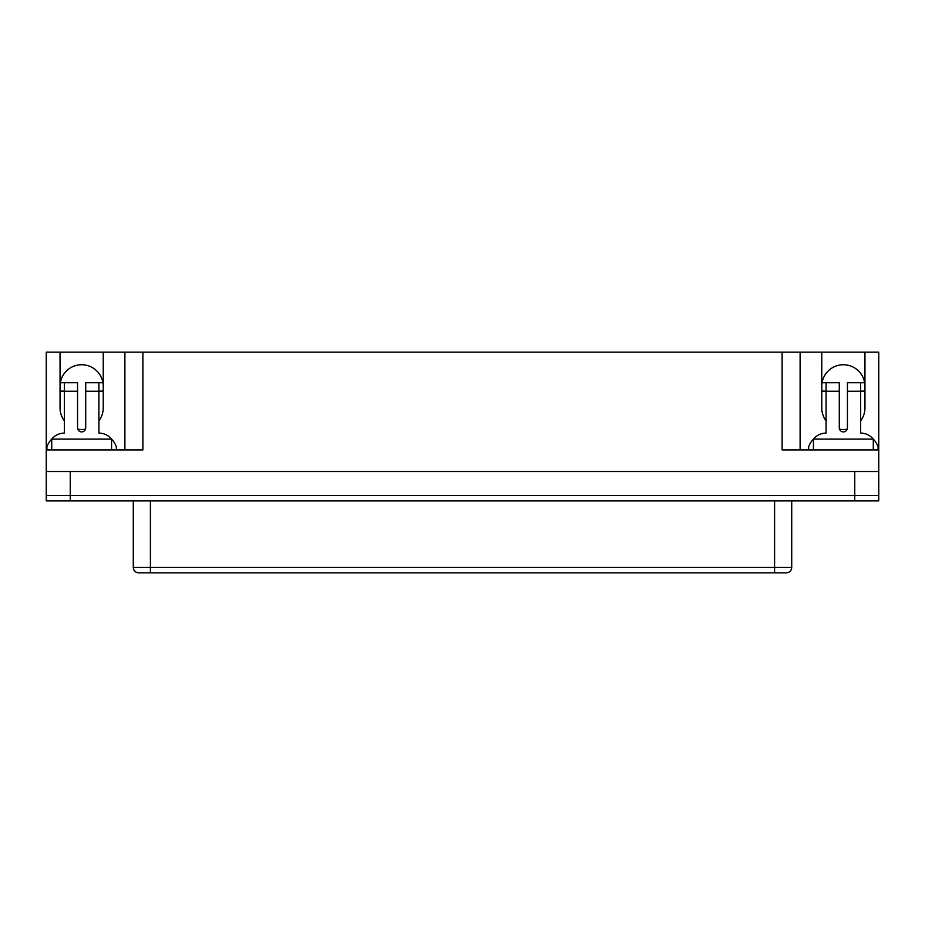 <?xml version="1.0" encoding="UTF-8"?>
<svg xmlns="http://www.w3.org/2000/svg" width="925" height="925" viewBox="0 0 925 925"><rect width="100%" height="100%" fill="white"/><g stroke="black" fill="none" stroke-linecap="round" stroke-linejoin="round"><path stroke-width="1.39" d="M150.405 500.887L150.405 567.464L774.595 567.464L774.595 572.864L150.405 572.864L150.405 567.464L133.281 567.464C133.57 570.713 135.362 572.506 138.681 572.864L774.028 572.864M854.758 500.887L854.758 471.496L878.75 471.496L878.75 500.887L46.25 500.887L46.25 495.488L878.75 495.488L46.25 495.488L46.25 352.136L60.044 352.136L60.044 407.925A21.587 21.587 0 0 0 64.368 420.875M77.781 429.165A21.587 21.587 0 0 0 85.493 429.165M98.906 420.875A21.587 21.587 0 0 0 103.23 407.925L103.23 352.136L60.044 352.136M103.23 386.326A21.587 21.587 0 0 0 81.643 364.739A21.587 21.587 0 0 0 60.044 386.326M878.75 471.496L878.75 449.908L782.122 449.908L782.122 352.136L142.878 352.136L142.878 449.908L46.25 449.908M142.878 352.136L103.23 352.136M782.122 352.136L821.77 352.136L821.77 407.925A21.587 21.587 0 0 0 826.094 420.875M860.632 420.875A21.587 21.587 0 0 0 864.956 407.925L864.956 352.136L821.77 352.136M864.956 352.136L878.75 352.136L878.75 449.908M839.507 429.165A21.587 21.587 0 0 0 847.219 429.165M864.956 386.326A21.587 21.587 0 0 0 843.357 364.739A21.587 21.587 0 0 0 821.77 386.326M854.758 471.496L46.25 471.496M800.113 449.908L800.113 352.136M124.887 352.136L124.887 449.908M774.595 572.864L786.319 572.864C789.638 572.506 791.43 570.713 791.719 567.464L791.719 500.887M873.269 439.109A16.315 16.315 0 0 0 860.632 433.108L860.632 382.73L847.439 382.73L847.439 427.836A4.07 4.07 0 0 1 843.357 431.906A4.07 4.07 0 0 1 839.287 427.836L839.287 382.73L826.094 382.73L826.094 433.108A16.315 16.315 0 0 0 813.457 439.109M808.635 449.908L808.635 446.902A20.292 20.292 0 0 1 813.433 439.132M873.293 439.132A20.292 20.292 0 0 1 878.091 446.902L878.091 449.908M860.632 382.73L864.655 382.73M860.632 391.125L864.956 391.125M822.071 382.73L826.094 382.73M821.77 391.125L826.094 391.125M111.543 439.109A16.315 16.315 0 0 0 98.906 433.108L98.906 382.73L85.713 382.73L85.713 427.836A4.07 4.07 0 0 1 81.643 431.906A4.07 4.07 0 0 1 77.561 427.836L77.561 382.73L64.368 382.73L64.368 433.108A16.315 16.315 0 0 0 51.731 439.109M46.909 449.908L46.909 446.902A20.292 20.292 0 0 1 51.707 439.132M111.567 439.132A20.292 20.292 0 0 1 116.365 446.902L116.365 449.908M98.906 382.73L102.929 382.73M98.906 391.125L103.23 391.125M60.345 382.73L64.368 382.73M60.044 391.125L64.368 391.125M813.433 449.908L813.433 439.109L873.293 439.109L873.293 449.908M51.707 449.908L51.707 439.109L111.567 439.109L111.567 449.908M70.242 500.887L70.242 471.496M791.719 567.464L774.595 567.464L774.595 500.887M839.287 391.24L826.094 391.24M860.632 391.24L847.439 391.24M77.561 391.24L64.368 391.24M98.906 391.24L85.713 391.24M133.281 567.464L133.281 500.887"/></g></svg>
